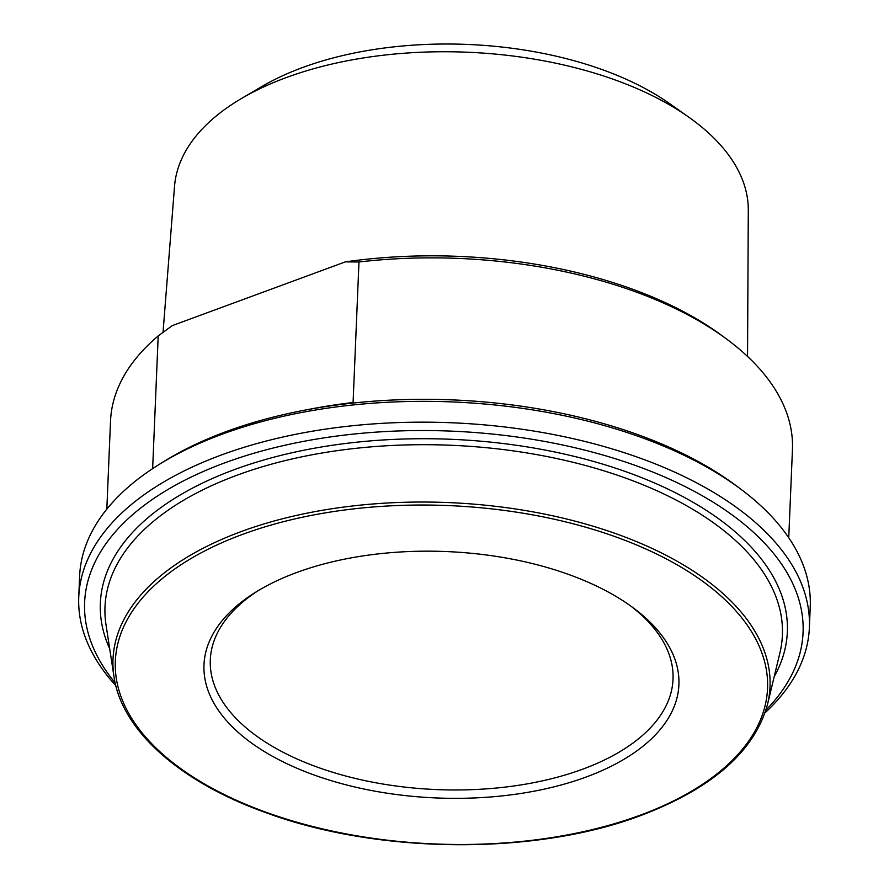 <?xml version="1.0" encoding="UTF-8"?>
<svg xmlns="http://www.w3.org/2000/svg" width="889" height="889" viewBox="0 0 889 889"><rect width="100%" height="100%" fill="white"/><g stroke="black" fill="none" stroke-linecap="round" stroke-linejoin="round"><path stroke-width="1.33" d="M152.641 468.625L158.198 335.931L172.277 325.618L345.343 261.877L358.978 261.977L353.089 402.517A341.254 177.044 -177.6 0 0 307.405 409.673M358.978 261.977A341.254 177.044 2.4 0 1 721.957 335.698A341.254 177.044 2.4 0 1 726.98 339.342L722.279 335.853A335.164 173.877 -177.6 0 0 345.343 261.877M106.824 509.153L110.525 421.03A341.254 177.044 2.4 0 1 158.198 335.931M726.98 339.342A341.254 177.044 2.4 0 1 792.443 449.612L788.743 537.723M163.031 332.319L174.544 186.223A287.18 148.985 2.4 0 1 241.497 98.49A287.18 148.985 2.4 0 1 688.908 117.248A287.18 148.985 2.4 0 1 748.294 210.271L747.538 356.456M740.115 488.639L735.414 485.15A359.545 186.523 -177.6 0 0 164.376 461.213L159.398 464.302A365.635 189.69 2.4 0 1 734.725 484.738A365.635 189.69 2.4 0 1 740.115 488.639A365.635 189.69 2.4 0 1 810.246 606.787L809.379 627.612A365.635 189.69 -177.6 0 0 733.858 505.552A365.635 189.69 -177.6 0 0 330.297 428.442A365.635 189.69 -177.6 0 0 78.754 596.986A365.635 189.69 -177.6 0 0 115.803 685.63M115.137 682.808A359.545 186.523 2.4 0 1 451.656 431.143A359.545 186.523 2.4 0 1 765.929 710.089M253.076 744.137A237.663 123.293 -177.6 0 0 583.784 777.886A237.663 123.293 -177.6 0 0 633.312 607.909A237.663 123.293 -177.6 0 0 255.843 592.096A237.663 123.293 -177.6 0 0 253.076 744.137M630.923 606.165A231.573 120.137 2.4 0 1 673.029 679.252A231.573 120.137 2.4 0 1 513.709 785.998A231.573 120.137 2.4 0 1 258.132 737.159A231.573 120.137 2.4 0 1 210.304 659.86A231.573 120.137 2.4 0 1 258.377 590.552M78.754 596.986L79.621 576.161A365.635 189.69 2.4 0 1 159.398 464.302M765.029 712.834A365.635 189.69 -177.6 0 0 809.379 627.612M688.908 117.248L669.85 103.78A262.033 135.939 -177.6 0 0 261.61 86.666L241.497 98.49M712.378 522.01A338.998 175.866 2.4 0 1 779.897 652.948L767.607 704.021A328.797 170.577 -177.6 0 0 702.121 577.028A328.797 170.577 -177.6 0 0 323.474 510.108A328.797 170.577 -177.6 0 0 113.981 676.629L106.002 624.7A338.998 175.866 2.4 0 1 321.996 453.023A338.998 175.866 2.4 0 1 712.378 522.01M774.186 676.696A343.81 178.367 -177.6 0 0 451.312 439.299A343.81 178.367 -177.6 0 0 109.714 648.848M640.124 815.224A326.396 169.332 2.4 0 1 118.07 687.053A326.396 169.332 2.4 0 1 566.137 522.01A326.396 169.332 2.4 0 1 640.124 815.224M113.981 676.629C121.704 730.758 180.589 782.687 267.556 813.268C379.947 854.362 536.034 855.285 641.058 815.424C712.545 788.31 754.728 751.172 767.607 704.021"/></g></svg>
